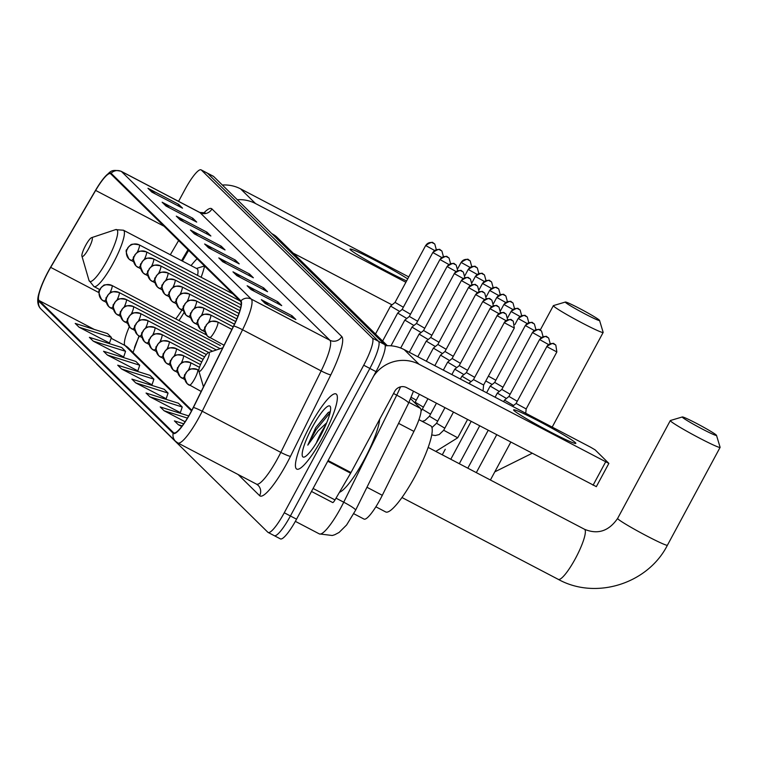 <?xml version="1.0" encoding="UTF-8"?>
<svg xmlns="http://www.w3.org/2000/svg" width="758" height="758" viewBox="0 0 758 758"><rect width="100%" height="100%" fill="white"/><g stroke="black" fill="none" stroke-linecap="round" stroke-linejoin="round"><path stroke-width="1.14" d="M201.145 277.267A46.825 9.172 -62.4 0 0 204.575 266.067M197.127 258.753A46.825 9.172 -62.4 0 0 191.063 265.603M410.647 398.727L420.491 408.401A26.502 5.192 117.6 0 1 413.925 431.397L382.297 495.306A26.502 5.192 117.6 0 1 380.175 499.408A26.502 5.192 117.6 0 1 364.02 519.088L353.778 513.725M142.078 337.575L139.396 336.173A8.831 1.734 -62.4 0 1 139.311 336.107A35.342 6.926 -62.4 0 0 134.488 347.571M188.628 250.405L182.403 261.065M178.973 320.568A46.825 9.172 -62.4 0 0 184.137 312.362M273.998 535.47A26.502 5.192 -62.4 0 0 274.254 535.66L280.394 538.872A26.502 5.192 -62.4 0 0 296.549 519.192L375.996 371.647A26.502 5.192 -62.4 0 0 384.676 344.549L213.633 176.472A26.502 5.192 -62.4 0 0 213.386 176.282L207.247 173.07A26.502 5.192 -62.4 0 1 207.493 173.26A26.502 5.192 -62.4 0 0 207.247 173.07L201.107 169.858A26.502 5.192 -62.4 0 0 184.952 189.538L178.585 201.353M96.456 363.565A26.502 5.192 -62.4 0 0 96.825 364.181L267.858 532.258A26.502 5.192 -62.4 0 0 268.114 532.448A26.502 5.192 -62.4 0 0 284.269 512.759L363.717 365.214L369.857 368.426A26.502 5.192 -62.4 0 0 378.536 341.337L207.493 173.26L378.536 341.337A26.502 5.192 -62.4 0 1 369.857 368.426L290.409 515.971L369.857 368.426L375.996 371.647M274.254 535.66A26.502 5.192 -62.4 0 0 290.409 515.971A26.502 5.192 -62.4 0 1 274.254 535.66L268.114 532.448M322.576 437.593A42.41 8.31 -62.4 0 0 336.059 393.952A42.41 8.31 -62.4 0 0 310.212 425.446A42.41 8.31 -62.4 0 0 296.729 469.088A42.41 8.31 -62.4 0 0 322.576 437.593A42.41 8.31 -62.4 0 0 336.059 393.952A42.41 8.31 -62.4 0 0 310.212 425.446A42.41 8.31 -62.4 0 0 296.729 469.088A42.41 8.31 -62.4 0 0 322.576 437.593M190.997 411.85A28.273 5.543 117.6 0 1 173.762 432.846A28.273 5.543 117.6 0 1 173.497 432.647L39.037 300.519A28.273 5.543 117.6 0 1 50.682 267.366L95.65 190.429A28.273 5.543 117.6 0 1 110.497 173.686A28.273 5.543 117.6 0 1 110.763 173.885L240.589 301.466A28.273 5.543 117.6 0 1 233.587 325.987L193.262 407.472A28.273 5.543 117.6 0 1 190.997 411.85M191.101 411.954A28.975 5.676 -62.4 0 0 193.423 407.463L233.748 325.978A28.975 5.676 -62.4 0 0 240.921 300.85L111.094 173.26A28.975 5.676 -62.4 0 0 103.723 178.225A28.975 5.676 -62.4 0 0 95.603 190.22L50.634 267.157A28.975 5.676 -62.4 0 0 39.179 292.56A28.975 5.676 -62.4 0 0 38.705 301.134L173.165 433.273A28.975 5.676 -62.4 0 0 191.101 411.954M79.088 327.219L111.398 337.395L107.532 333.596L75.222 323.42L79.088 327.219L109.512 343.023M93.253 341.138L125.563 351.314L121.697 347.515L89.387 337.338L93.253 341.138L123.677 356.942M107.418 355.066L139.728 365.233L135.862 361.443L103.552 351.267L107.418 355.066L137.852 370.87M121.583 368.985L153.893 379.161L150.027 375.362L117.717 365.185L121.583 368.985L152.017 384.789M149.923 396.832L182.233 406.999L178.367 403.209L146.057 393.032L149.923 396.832L180.347 412.636M135.748 382.904L168.068 393.08L164.202 389.28L131.892 379.114L135.748 382.904L166.182 398.717M363.717 365.214A26.502 5.192 -62.4 0 0 372.396 338.125L201.353 170.038A26.502 5.192 -62.4 0 0 201.107 169.858M176.311 216.144L207.01 232.213L210.876 236.013L180.177 219.943L176.311 216.144A7.068 6.917 134.5 0 1 177.325 216.797L180.925 220.332M162.146 202.225L192.845 218.295L196.71 222.094L166.002 206.024L162.146 202.225A7.068 6.917 134.5 0 1 163.159 202.879L166.76 206.413M147.971 188.297L178.68 204.376L182.536 208.166L151.837 192.096L147.971 188.297A7.068 6.917 134.5 0 1 148.985 188.95L152.585 192.494M218.806 257.909L249.515 273.989L253.371 277.779L222.672 261.709L218.806 257.909A7.068 6.917 134.5 0 1 219.829 258.563L223.43 262.107M232.981 271.838L263.68 287.907L267.546 291.707L236.847 275.628L232.981 271.838A7.068 6.917 134.5 0 1 233.995 272.492L237.595 276.026M247.146 285.757L277.845 301.826L281.711 305.626L251.012 289.556L247.146 285.757A7.068 6.917 134.5 0 1 248.16 286.41L251.76 289.944M261.311 299.675L292.01 315.754L295.876 319.544L265.177 303.475L261.311 299.675A7.068 6.917 134.5 0 1 262.325 300.329L265.925 303.873M190.476 230.072L221.175 246.142L225.041 249.941L194.342 233.862L190.476 230.072A7.068 6.917 134.5 0 1 191.49 230.716L195.09 234.26M204.641 243.991L235.34 260.06L239.206 263.86L208.507 247.79L204.641 243.991A7.068 6.917 134.5 0 1 205.655 244.644L209.255 248.179M188.714 415.924L160.222 406.951L164.088 410.751L185.104 421.751M183.701 423.807L174.387 420.88L178.253 424.669L181.731 426.498M235.34 260.06L234.601 261.444M212.193 249.714L205.655 244.644M221.175 246.142L220.436 247.525M198.028 235.795L191.49 230.716M292.01 315.754L291.271 317.138M268.863 305.408L262.325 300.329M277.845 301.826L277.096 303.209M254.697 291.479L248.16 286.41M263.68 287.907L262.931 289.291M240.532 277.561L233.995 272.492M249.515 273.989L248.766 275.372M226.358 263.642L219.829 258.563M178.68 204.376L177.931 205.759M155.523 194.029L148.985 188.95M192.845 218.295L192.096 219.678M169.688 207.948L163.159 202.879M207.01 232.213L206.261 233.606M183.862 221.876L177.325 216.797M168.068 393.08L166.144 398.822M182.233 406.999L180.319 412.74M164.088 410.751L187.425 418.103M178.253 424.669L182.176 425.911M153.893 379.161L151.979 384.893M139.728 365.233L137.814 370.975M125.563 351.314L123.649 357.056M111.398 337.395L109.474 343.128M339.442 492.312A44.172 8.66 -62.4 0 0 364.276 459.547A44.172 8.66 -62.4 0 0 379.663 419.288M325.75 425.039A19.964 3.913 -62.4 0 0 321.155 432.676A19.964 3.913 -62.4 0 0 316.399 442.899M330.308 411.603L328.176 412.532L315.707 427.739L307.786 445.145L318.133 430.895L326.689 422.812M320.587 435.642A28.804 5.647 -62.4 0 0 330.479 407.046A28.804 5.647 -62.4 0 0 312.192 427.398A28.804 5.647 -62.4 0 0 304.299 457.046A28.804 5.647 -62.4 0 0 320.587 435.642M307.786 445.145L316.133 429.644L330.071 412.712M315.707 427.739L328.631 412.238M575.426 442.7A35.342 2.056 -151.7 0 1 575.587 443.477A35.342 2.056 -151.7 0 1 545.258 429.246A35.342 2.056 -151.7 0 1 514.028 410.552A35.342 2.056 -151.7 0 1 513.668 410.144A35.342 2.056 -151.7 0 1 541.06 422.348A35.342 2.056 -151.7 0 1 575.426 442.7M373.505 376.262A35.342 34.593 -45.5 0 1 419.108 364.295L608.864 463.394L595.153 449.892L590.672 447.248L404.166 349.609L419.108 364.295M385.197 345.828A35.342 34.593 -45.5 0 1 404.166 349.609M596.262 486.608L406.563 387.594A8.831 8.651 134.5 0 0 394.71 391.336L350.992 472.537A4.415 0.862 117.6 0 1 350.613 473.2L334.998 499.929A4.415 0.862 117.6 0 1 332.677 502.545A4.415 0.862 117.6 0 1 332.629 502.516L311.491 491.44M716.272 435.054A19.433 1.128 28.3 0 0 698.734 424.575A19.433 1.128 28.3 0 0 682.333 416.957A19.433 1.128 28.3 0 0 682.503 417.374A19.433 1.128 28.3 0 0 701.036 428.374A19.433 1.128 28.3 0 0 716.5 435.357A19.433 1.128 28.3 0 0 716.272 435.054M716.5 435.357L720.1 447.277A28.273 1.649 -151.7 0 1 720.1 447.381A28.273 1.649 -151.7 0 1 696.886 436.741A28.273 1.649 -151.7 0 1 670.64 421.116A28.273 1.649 -151.7 0 1 670.309 420.576A28.273 1.649 -151.7 0 1 670.404 420.51L682.333 416.957M202.5 360.486A10.603 2.075 -62.4 0 0 198.861 371.013A10.603 2.075 -62.4 0 0 205.598 363.518A10.603 2.075 -62.4 0 0 208.497 352.603A10.603 2.075 -62.4 0 0 202.5 360.486M375.873 506.799L385.67 511.934A48.588 9.522 -62.4 0 0 415.289 475.844A48.588 9.522 -62.4 0 0 430.743 425.835L418.956 419.667M599.322 320.132A19.433 1.128 28.3 0 0 581.784 309.652A19.433 1.128 28.3 0 0 565.392 302.035A19.433 1.128 28.3 0 0 565.553 302.451A19.433 1.128 28.3 0 0 584.096 313.452A19.433 1.128 28.3 0 0 599.559 320.435A19.433 1.128 28.3 0 0 599.322 320.132M599.559 320.435L603.16 332.355A28.273 1.649 -151.7 0 1 603.15 332.459A28.273 1.649 -151.7 0 1 579.936 321.818A28.273 1.649 -151.7 0 1 553.7 306.194A28.273 1.649 -151.7 0 1 553.368 305.654A28.273 1.649 -151.7 0 1 553.454 305.588L565.392 302.035M85.559 245.564A10.603 2.075 -62.4 0 0 81.921 256.09A10.603 2.075 -62.4 0 0 88.648 248.596A10.603 2.075 -62.4 0 0 91.557 237.68A10.603 2.075 -62.4 0 0 85.559 245.564M175.742 318.872A31.808 6.235 -62.4 0 0 181.911 310.079M197.544 275.381A31.808 6.235 -62.4 0 0 197.023 268.73L123.45 230.214L115.538 229.655A29.221 5.723 -62.4 0 1 107.532 259.729A29.221 5.723 -62.4 0 1 88.989 280.375L81.921 256.09M516.179 403.493L526.166 408.932L525.739 413.262M503.615 401.674L504.468 400.101L513.583 405.502M509.044 396.481L517.259 401.257M495.107 397.22L497.333 393.089L506.448 398.49M501.91 389.47L510.125 394.245M486.598 392.767L490.199 386.078L499.314 391.479M494.775 382.458L502.99 387.234M485.793 380.961L492.169 384.467M488.389 376.148L495.855 380.222M473.627 379.578L469.041 383.197L470.737 384.467M504.316 322.576L473.494 379.578L483.613 385.017L483.045 390.73L482.552 390.645M466.492 372.566L461.906 376.186L471.021 381.587M497.182 315.565L466.359 372.566L474.697 377.342M459.357 365.555L454.772 369.174L463.887 374.575M490.047 308.553L459.225 365.555L467.563 370.33M443.345 370.122L447.637 362.153L456.752 367.564M452.223 358.543L460.428 363.319M434.836 365.669L440.502 355.142L449.617 360.552M445.088 351.532L453.293 356.307M426.328 361.215L433.368 348.13L442.483 353.541M437.953 344.52L446.159 349.296M417.81 356.753L426.233 341.119L435.348 346.529M430.809 337.509L439.024 342.284M423.675 330.497L419.098 334.107L428.213 339.518M454.374 273.496L423.551 330.497L431.889 335.273M400.688 348.036L411.964 327.096L421.078 332.506M416.54 323.486L424.755 328.261M390.976 345.809L404.829 320.084L413.944 325.495M409.405 316.474L417.62 321.25M382.629 341.043L397.694 313.073L406.809 318.483M402.271 309.454L410.485 314.238M375.494 334.032L390.56 306.061L399.674 311.462M395.136 302.442L403.351 307.227M406.62 280.877A35.342 2.056 -151.7 0 1 374.262 264.466A35.342 2.056 -151.7 0 1 350.461 249.818A35.342 2.056 -151.7 0 1 350.101 249.401A35.342 2.056 -151.7 0 1 371.666 258.573A35.342 2.056 -151.7 0 1 407.69 278.897M237.292 199.714A35.342 34.593 -45.5 0 1 255.541 203.551L405.881 282.26M222.35 185.037A35.342 34.593 -45.5 0 1 240.599 188.875L408.761 276.907M392.028 304.868L293.147 253.106M366.948 487.271L382.297 495.306M398.585 423.362L413.925 431.397M408.969 402.375L420.491 408.401M413.47 391.204L408.562 403.199L355.578 510.248L346.614 524.972L339.101 532.438L334.733 534.741L332.307 535.499L319.364 533.916A35.342 6.926 -62.4 0 0 340.901 507.68A35.342 6.926 -62.4 0 0 343.725 502.203L336.021 498.167M384.676 344.549L372.396 338.125M296.549 519.192L284.269 512.759M213.633 176.472L201.353 170.038M355.578 510.248A17.671 1.99 -153.7 0 0 343.725 502.203L396.718 395.155L393.544 393.497M408.562 403.199A17.671 1.99 -153.7 0 0 396.718 395.155A35.342 6.926 -62.4 0 0 400.546 386.845M386.372 345.743L271.923 233.758M272.634 234.051L276.992 237.226A17.671 17.292 134.5 0 0 272.965 234.298A35.342 6.926 -62.4 0 0 272.634 234.051L271.771 233.606M173.497 432.647L174.075 432.951M111.094 173.26A8.831 8.651 -45.5 0 1 121.479 171.526L251.305 299.116A35.342 6.926 117.6 0 1 242.56 329.768L202.225 411.253A35.342 6.926 117.6 0 1 199.401 416.72A35.342 6.926 117.6 0 1 177.855 442.966L256.45 484.116A35.342 6.926 -62.4 0 0 277.987 457.87A35.342 6.926 -62.4 0 0 280.82 452.393L321.146 370.908A35.342 6.926 -62.4 0 0 329.901 340.257L200.065 212.676A35.342 6.926 -62.4 0 0 199.733 212.429L205.077 212.809L203.978 213.652M193.423 407.463A8.831 0.995 -153.7 0 1 202.225 411.253L280.82 452.393A8.831 0.995 26.3 0 0 290.485 456.316A44.172 8.66 117.6 0 1 259.606 495.647L238.078 474.499M203.589 213.197A44.172 8.66 117.6 0 1 211.927 208.924L341.754 336.514A8.831 8.651 134.5 0 1 329.901 340.257L251.305 299.116A8.831 8.651 134.5 0 0 240.921 300.85M103.723 178.225C110.734 171.659 110.052 168.939 121.138 171.28A35.342 6.926 117.6 0 1 121.479 171.526L200.065 212.676A8.831 8.651 134.5 0 0 211.927 208.924M341.754 336.514A44.172 8.66 117.6 0 1 330.82 374.831A8.831 0.995 26.3 0 1 321.146 370.908L242.56 329.768A8.831 0.995 -153.7 0 0 233.748 325.978M38.705 301.134A8.831 8.651 134.5 0 0 41.046 309.122L175.505 441.26A8.831 8.651 -45.5 0 1 173.165 433.273M330.82 374.831L290.485 456.316M259.606 495.647A8.831 8.651 134.5 0 0 258.127 485.328L256.45 484.116M95.65 190.429L164.031 226.225M50.682 267.366L99.004 292.664M178.613 240.561L170.323 254.745M129.334 326.698A28.273 5.543 -62.4 0 0 124.994 345.515L191.518 410.883M39.037 300.519L94.21 329.398M111.104 338.248L124.994 345.515A15.899 15.567 134.5 0 1 128.614 348.149L191.831 410.277M328.119 460.561L350.992 472.537M593.069 485.234L605.614 461.935M350.613 473.2L327.759 461.234M313.092 488.465L334.998 499.929M428.185 447.428L584.494 529.264A28.273 5.543 117.6 0 1 584.759 529.463A28.273 5.543 117.6 0 1 575.502 558.362A28.273 5.543 117.6 0 1 558.267 579.358C595.779 600.203 647.91 583.755 667.41 545.229L720.1 447.381M584.494 529.264C597.759 534.788 608.807 531.178 617.628 518.425A28.273 1.649 28.3 0 0 617.96 518.965A28.273 1.649 28.3 0 0 644.196 534.589A28.273 1.649 28.3 0 0 667.41 545.229M99.781 289.613L93.954 286.562A31.808 6.235 -62.4 0 0 113.34 262.941A31.808 6.235 -62.4 0 0 123.45 230.214M201.192 391.46L187.245 383.728A8.831 8.651 -45.5 0 0 189.254 385.197A8.831 1.734 -62.4 0 0 189.339 385.254A8.831 1.734 -62.4 0 0 194.73 378.697A8.831 1.734 -62.4 0 0 197.62 369.658A8.831 8.651 134.5 0 0 185.767 373.41A8.831 8.651 -45.5 0 0 187.245 383.728C181.408 371.581 186.601 375.513 186.023 372.633L187.889 370.548C189.576 370.577 186.961 367.639 197.535 369.601A8.831 1.734 -62.4 0 0 197.431 369.563M546.812 346.614L556.855 351.949L555.822 345.127A5.742 5.619 -45.5 0 0 554.515 344.179A5.742 5.619 134.5 0 0 546.812 346.614L516.056 403.502L512.541 406.345M546.878 346.491L546.745 346.501C556.353 340.228 553.435 345.525 554.392 344.094L555.822 345.127M197.62 369.658A8.831 1.734 -62.4 0 0 197.535 369.601L198.804 370.264M184.886 379.644L180.11 376.717A8.831 8.651 -45.5 0 0 182.119 378.185A8.831 1.734 -62.4 0 0 182.204 378.242A8.831 1.734 -62.4 0 0 184.677 376.281M199.468 367.336L190.4 362.589C179.826 360.628 182.441 363.565 180.755 363.537L178.888 365.621C179.466 368.502 174.274 364.57 180.11 376.717A8.831 8.651 -45.5 0 1 178.632 366.398A8.831 8.651 134.5 0 1 190.485 362.646A8.831 1.734 -62.4 0 0 190.4 362.589A8.831 1.734 -62.4 0 0 190.296 362.551M188.354 370.207A8.831 1.734 -62.4 0 0 190.485 362.646M550.213 343.706L548.688 338.115A5.742 5.619 -45.5 0 0 547.38 337.168A5.742 5.619 134.5 0 0 539.677 339.603L548.508 344.52M177.751 372.633L172.976 369.705A8.831 8.651 -45.5 0 0 174.984 371.164A8.831 1.734 -62.4 0 0 175.07 371.231A8.831 1.734 -62.4 0 0 177.543 369.269M200.51 364.607L183.265 355.578C172.691 353.616 175.306 356.554 173.62 356.525L171.753 358.61C172.331 361.49 167.139 357.558 172.976 369.705A8.831 8.651 -45.5 0 1 171.498 359.387A8.831 8.651 134.5 0 1 183.351 355.635A8.831 1.734 -62.4 0 0 183.265 355.578A8.831 1.734 -62.4 0 0 183.161 355.54M181.219 363.196A8.831 1.734 -62.4 0 0 183.351 355.635M543.079 336.694L541.553 331.104A5.742 5.619 -45.5 0 0 540.246 330.147A5.742 5.619 134.5 0 0 532.542 332.591L541.373 337.509M170.616 365.621L165.841 362.694A8.831 8.651 -45.5 0 0 167.85 364.153A8.831 1.734 -62.4 0 0 167.935 364.219A8.831 1.734 -62.4 0 0 170.408 362.258M201.732 361.964L176.131 348.566C165.557 346.605 168.172 349.542 166.485 349.514L164.619 351.598C165.197 354.479 160.004 350.547 165.841 362.694A8.831 8.651 -45.5 0 1 164.363 352.375A8.831 8.651 134.5 0 1 176.216 348.623A8.831 1.734 -62.4 0 0 176.131 348.566A8.831 1.734 -62.4 0 0 176.027 348.528M174.084 356.184A8.831 1.734 -62.4 0 0 176.216 348.623M535.934 329.683L534.418 324.092A5.742 5.619 -45.5 0 0 533.111 323.135A5.742 5.619 134.5 0 0 525.408 325.58L534.238 330.497M163.482 358.61L158.706 355.682A8.831 8.651 -45.5 0 0 160.715 357.141A8.831 1.734 -62.4 0 0 160.8 357.207A8.831 1.734 -62.4 0 0 163.273 355.246M203.097 359.406L168.996 341.555C158.422 339.593 161.037 342.531 159.351 342.502L157.484 344.587C158.062 347.467 152.87 343.535 158.706 355.682A8.831 8.651 -45.5 0 1 157.228 345.364A8.831 8.651 134.5 0 1 169.081 341.612A8.831 1.734 -62.4 0 0 168.996 341.555A8.831 1.734 -62.4 0 0 168.892 341.517M166.95 349.173A8.831 1.734 -62.4 0 0 169.081 341.612M528.8 322.671L527.284 317.081A5.742 5.619 -45.5 0 0 525.976 316.124A5.742 5.619 134.5 0 0 518.273 318.559L527.104 323.486M156.347 351.598L151.572 348.671A8.831 8.651 -45.5 0 0 153.58 350.13A8.831 1.734 -62.4 0 0 153.666 350.196A8.831 1.734 -62.4 0 0 156.139 348.235M204.613 356.923L161.861 334.543C151.287 332.582 153.902 335.519 152.216 335.491L150.349 337.566C150.927 340.456 145.735 336.524 151.572 348.671A8.831 8.651 -45.5 0 1 150.084 338.352A8.831 8.651 134.5 0 1 161.947 334.6A8.831 1.734 -62.4 0 0 161.861 334.543A8.831 1.734 -62.4 0 0 161.757 334.505M159.815 342.152A8.831 1.734 -62.4 0 0 161.947 334.6M521.665 315.66L520.149 310.069A5.742 5.619 -45.5 0 0 518.842 309.112A5.742 5.619 134.5 0 0 511.138 311.547L519.969 316.474M149.212 344.587L144.437 341.659A8.831 8.651 -45.5 0 0 146.446 343.118A8.831 1.734 -62.4 0 0 146.531 343.185A8.831 1.734 -62.4 0 0 149.004 341.223M206.328 354.545L154.727 327.532C144.153 325.57 146.768 328.508 145.081 328.479L143.215 330.554C143.793 333.444 138.6 329.512 144.437 341.659A8.831 8.651 -45.5 0 1 142.949 331.341A8.831 8.651 134.5 0 1 154.812 327.589A8.831 1.734 -62.4 0 0 154.727 327.532A8.831 1.734 -62.4 0 0 154.623 327.494M152.68 335.14A8.831 1.734 -62.4 0 0 154.812 327.589M514.53 308.648L513.014 303.058A5.742 5.619 -45.5 0 0 511.707 302.101A5.742 5.619 134.5 0 0 504.004 304.536L512.834 309.463M139.311 336.107A8.831 8.651 -45.5 0 1 137.302 334.648L139.396 336.173A8.831 1.734 -62.4 0 0 141.869 334.212M208.734 352.527L147.592 320.52C137.018 318.559 139.624 321.496 137.947 321.468L136.07 323.543C136.658 326.433 131.466 322.501 137.302 334.648A8.831 8.651 -45.5 0 1 135.815 324.329A8.831 8.651 134.5 0 1 147.677 320.577A8.831 1.734 -62.4 0 0 147.592 320.52A8.831 1.734 -62.4 0 0 147.488 320.482M145.545 328.129A8.831 1.734 -62.4 0 0 147.677 320.577M507.396 301.637L505.88 296.046A5.742 5.619 -45.5 0 0 504.572 295.089A5.742 5.619 134.5 0 0 496.869 297.524L505.7 302.451M134.943 330.564L130.168 327.636A8.831 8.651 -45.5 0 0 132.176 329.095A8.831 1.734 -62.4 0 0 132.262 329.161A8.831 1.734 -62.4 0 0 134.734 327.191M212.553 351.248L140.457 313.509C129.883 311.547 132.489 314.485 130.812 314.456L128.936 316.531C129.523 319.421 124.331 315.489 130.168 327.636A8.831 8.651 -45.5 0 1 128.68 317.318A8.831 8.651 134.5 0 1 140.543 313.566A8.831 1.734 -62.4 0 0 140.457 313.509A8.831 1.734 -62.4 0 0 140.353 313.471M138.411 321.117A8.831 1.734 -62.4 0 0 140.543 313.566M500.261 294.625L498.745 289.035A5.742 5.619 -45.5 0 0 497.438 288.078A5.742 5.619 134.5 0 0 489.725 290.513L498.565 295.43M127.808 323.552L123.033 320.625A8.831 8.651 -45.5 0 0 125.042 322.084A8.831 1.734 -62.4 0 0 125.127 322.15A8.831 1.734 -62.4 0 0 127.6 320.179M216.371 349.969L133.323 306.497C122.749 304.536 125.354 307.473 123.677 307.445L121.801 309.52C122.389 312.41 117.196 308.478 123.033 320.625A8.831 8.651 -45.5 0 1 121.545 310.306A8.831 8.651 134.5 0 1 133.408 306.554A8.831 1.734 -62.4 0 0 133.323 306.497A8.831 1.734 -62.4 0 0 133.209 306.459M131.267 314.106A8.831 1.734 -62.4 0 0 133.408 306.554M493.126 287.614L491.61 282.023A5.742 5.619 -45.5 0 0 490.303 281.066A5.742 5.619 134.5 0 0 482.59 283.501L491.43 288.419M120.674 316.541L115.898 313.613A8.831 8.651 -45.5 0 0 117.907 315.072A8.831 1.734 -62.4 0 0 117.992 315.139A8.831 1.734 -62.4 0 0 120.465 313.168M220.19 348.689L126.188 299.486C115.604 297.524 118.22 300.462 116.543 300.433L114.666 302.508C115.244 305.398 110.062 301.466 115.898 313.613A8.831 8.651 -45.5 0 1 114.411 303.295A8.831 8.651 134.5 0 1 126.273 299.543A8.831 1.734 -62.4 0 0 126.188 299.486A8.831 1.734 -62.4 0 0 126.074 299.448M124.132 307.094A8.831 1.734 -62.4 0 0 126.273 299.543M485.992 280.602L484.476 275.012A5.742 5.619 -45.5 0 0 483.168 274.055A5.742 5.619 134.5 0 0 475.456 276.49L484.296 281.408M113.539 309.529L108.764 306.602A8.831 8.651 -45.5 0 0 110.772 308.061A8.831 1.734 -62.4 0 0 110.858 308.127A8.831 1.734 -62.4 0 0 113.33 306.156M220.36 345.506L119.053 292.474C108.47 290.513 111.085 293.45 109.408 293.422L107.532 295.497C108.11 298.377 102.927 294.455 108.764 306.602A8.831 8.651 -45.5 0 1 107.276 296.283A8.831 8.651 134.5 0 1 119.129 292.531A8.831 1.734 -62.4 0 0 119.053 292.474A8.831 1.734 -62.4 0 0 118.94 292.436M116.997 300.083A8.831 1.734 -62.4 0 0 119.129 292.531M478.857 273.591L477.341 268A5.742 5.619 -45.5 0 0 476.033 267.043A5.742 5.619 134.5 0 0 468.321 269.478L477.152 274.396M106.404 302.518L101.629 299.59A8.831 8.651 -45.5 0 0 103.638 301.049A8.831 1.734 -62.4 0 0 103.723 301.115A8.831 1.734 -62.4 0 0 106.196 299.145M206.422 334.932L111.919 285.463C101.335 283.492 103.95 286.439 102.273 286.41L100.397 288.485C100.975 291.366 95.792 287.443 101.629 299.59A8.831 8.651 -45.5 0 1 100.141 289.262A8.831 8.651 134.5 0 1 111.995 285.52A8.831 1.734 -62.4 0 0 111.919 285.463A8.831 1.734 -62.4 0 0 111.805 285.425M109.863 293.071A8.831 1.734 -62.4 0 0 111.995 285.52M471.722 266.579L470.206 260.989A5.742 5.619 -45.5 0 0 468.899 260.032A5.742 5.619 134.5 0 0 461.186 262.467L470.017 267.385M504.25 322.69L514.303 328.024L513.27 321.212A5.742 5.619 -45.5 0 0 511.963 320.255A5.742 5.619 134.5 0 0 504.25 322.69L504.184 322.586C513.791 316.313 510.883 321.61 511.83 320.179L513.27 321.212M224.055 345.25L207.427 336.116A8.831 8.651 -45.5 0 0 209.445 337.575A8.831 1.734 -62.4 0 0 209.521 337.642A8.831 1.734 -62.4 0 0 214.912 331.075A8.831 1.734 -62.4 0 0 217.802 322.046A8.831 8.651 134.5 0 0 205.949 325.798A8.831 8.651 -45.5 0 0 207.427 336.116C201.59 323.969 206.782 327.901 206.204 325.011L208.08 322.936C209.758 322.965 207.142 320.028 217.717 321.989A8.831 1.734 -62.4 0 0 217.612 321.951M453.455 412.134L443.705 430.25L457.709 437.792L435.784 451.408M217.802 322.046A8.831 1.734 -62.4 0 0 217.717 321.989L231.901 329.408M507.652 319.791L506.136 314.2A5.742 5.619 -45.5 0 0 504.828 313.244A5.742 5.619 134.5 0 0 497.115 315.679L505.946 320.596M205.067 332.032L200.292 329.105A8.831 8.651 -45.5 0 0 202.301 330.564A8.831 1.734 -62.4 0 0 202.386 330.63A8.831 1.734 -62.4 0 0 204.859 328.659M233.189 326.812L210.582 314.977C200.008 313.016 202.623 315.953 200.936 315.925L199.07 318C199.648 320.89 194.455 316.958 200.292 329.105A8.831 8.651 -45.5 0 1 198.814 318.786A8.831 8.651 134.5 0 1 210.667 315.034A8.831 1.734 -62.4 0 0 210.582 314.977A8.831 1.734 -62.4 0 0 210.478 314.94M208.535 322.586A8.831 1.734 -62.4 0 0 210.667 315.034M444.946 407.681L436.57 423.239L444.813 428.194M506.136 314.2L504.695 313.168C503.748 314.598 506.657 309.302 497.049 315.574L497.115 315.679M500.517 312.779L499.001 307.189A5.742 5.619 -45.5 0 0 497.693 306.232A5.742 5.619 134.5 0 0 489.981 308.667L498.811 313.585M197.933 325.021L193.157 322.093A8.831 8.651 -45.5 0 0 195.166 323.552A8.831 1.734 -62.4 0 0 195.251 323.619A8.831 1.734 -62.4 0 0 197.724 321.648M234.459 324.197L203.447 307.966C192.873 306.005 195.488 308.942 193.802 308.913L191.935 310.988C192.513 313.878 187.321 309.946 193.157 322.093A8.831 8.651 -45.5 0 1 191.679 311.775A8.831 8.651 134.5 0 1 203.532 308.023A8.831 1.734 -62.4 0 0 203.447 307.966A8.831 1.734 -62.4 0 0 203.343 307.928M201.401 315.574A8.831 1.734 -62.4 0 0 203.532 308.023M436.437 403.228L429.435 416.227L437.679 421.183M499.001 307.189L497.561 306.156C496.613 307.587 499.522 302.29 489.914 308.563L489.981 308.667M493.382 305.768L491.866 300.177A5.742 5.619 -45.5 0 0 490.559 299.221A5.742 5.619 134.5 0 0 482.846 301.656L491.677 306.573M190.798 318.009L186.023 315.082A8.831 8.651 -45.5 0 0 188.031 316.541A8.831 1.734 -62.4 0 0 188.117 316.607A8.831 1.734 -62.4 0 0 190.59 314.636M235.691 321.563L196.313 300.954C185.738 298.993 188.354 301.93 186.667 301.902L184.8 303.977C185.378 306.867 180.186 302.935 186.023 315.082A8.831 8.651 -45.5 0 1 184.545 304.763A8.831 8.651 134.5 0 1 196.398 301.011A8.831 1.734 -62.4 0 0 196.313 300.954A8.831 1.734 -62.4 0 0 196.208 300.917M194.266 308.563A8.831 1.734 -62.4 0 0 196.398 301.011M427.919 398.774L422.301 409.216L430.544 414.171M486.248 298.756L484.722 293.166A5.742 5.619 -45.5 0 0 483.424 292.209A5.742 5.619 134.5 0 0 475.711 294.644L484.542 299.562M183.663 310.998L178.888 308.07A8.831 8.651 -45.5 0 0 180.897 309.529A8.831 1.734 -62.4 0 0 180.982 309.596A8.831 1.734 -62.4 0 0 183.455 307.625M236.847 318.9L189.178 293.943C178.604 291.982 181.219 294.919 179.532 294.89L177.666 296.965C178.244 299.846 173.051 295.923 178.888 308.07A8.831 8.651 -45.5 0 1 177.41 297.752A8.831 8.651 134.5 0 1 189.263 294A8.831 1.734 -62.4 0 0 189.178 293.943A8.831 1.734 -62.4 0 0 189.074 293.905M187.131 301.551A8.831 1.734 -62.4 0 0 189.263 294M419.411 394.312L415.166 402.204L423.409 407.16M479.113 291.735L477.587 286.154A5.742 5.619 -45.5 0 0 476.28 285.197A5.742 5.619 134.5 0 0 468.577 287.633L477.407 292.55M176.529 303.986L171.753 301.059A8.831 8.651 -45.5 0 0 173.762 302.518A8.831 1.734 -62.4 0 0 173.847 302.584A8.831 1.734 -62.4 0 0 176.32 300.613M237.946 316.19L182.043 286.931C171.469 284.961 174.084 287.907 172.398 287.879L170.531 289.954C171.109 292.834 165.917 288.912 171.753 301.059A8.831 8.651 -45.5 0 1 170.275 290.74A8.831 8.651 134.5 0 1 182.128 286.988A8.831 1.734 -62.4 0 0 182.043 286.931A8.831 1.734 -62.4 0 0 181.939 286.894M179.997 294.54A8.831 1.734 -62.4 0 0 182.128 286.988M411.224 397.363L416.275 400.148M471.978 284.724L470.453 279.134A5.742 5.619 -45.5 0 0 469.145 278.186A5.742 5.619 134.5 0 0 461.442 280.621L470.273 285.539M169.394 296.975L164.619 294.047A8.831 8.651 -45.5 0 0 166.627 295.506A8.831 1.734 -62.4 0 0 166.713 295.573A8.831 1.734 -62.4 0 0 169.186 293.602M238.969 313.452L174.909 279.91C164.334 277.949 166.95 280.896 165.263 280.867L163.396 282.942C163.974 285.823 158.782 281.9 164.619 294.047A8.831 8.651 -45.5 0 1 163.131 283.719A8.831 8.651 134.5 0 1 174.994 279.977A8.831 1.734 -62.4 0 0 174.909 279.91A8.831 1.734 -62.4 0 0 174.804 279.882M172.862 287.528A8.831 1.734 -62.4 0 0 174.994 279.977M464.844 277.712L463.318 272.122A5.742 5.619 -45.5 0 0 462.01 271.174A5.742 5.619 134.5 0 0 454.307 273.61L463.138 278.527M162.259 289.963L157.484 287.036A8.831 8.651 -45.5 0 0 159.493 288.495A8.831 1.734 -62.4 0 0 159.578 288.561A8.831 1.734 -62.4 0 0 162.051 286.59M239.879 310.657L167.774 272.899C157.2 270.938 159.805 273.884 158.128 273.856L156.252 275.931C156.84 278.811 151.647 274.889 157.484 287.036A8.831 8.651 -45.5 0 1 155.996 276.708A8.831 8.651 134.5 0 1 167.859 272.965A8.831 1.734 -62.4 0 0 167.774 272.899A8.831 1.734 -62.4 0 0 167.67 272.871M165.727 280.517A8.831 1.734 -62.4 0 0 167.859 272.965M463.318 272.122L461.887 271.099C460.93 272.529 463.849 267.233 454.241 273.496L454.307 273.61M457.709 270.701L456.183 265.111A5.742 5.619 -45.5 0 0 454.876 264.163A5.742 5.619 134.5 0 0 447.173 266.598L456.003 271.516M155.125 282.952L150.349 280.024A8.831 8.651 -45.5 0 0 152.358 281.483A8.831 1.734 -62.4 0 0 152.443 281.55A8.831 1.734 -62.4 0 0 154.916 279.579M240.656 307.786L160.639 265.887C150.065 263.926 152.671 266.873 150.994 266.844L149.118 268.919C149.705 271.8 144.513 267.868 150.349 280.024A8.831 8.651 -45.5 0 1 148.862 269.696A8.831 8.651 134.5 0 1 160.724 265.954A8.831 1.734 -62.4 0 0 160.639 265.887A8.831 1.734 -62.4 0 0 160.535 265.859M158.593 273.505A8.831 1.734 -62.4 0 0 160.724 265.954M450.574 263.689L449.049 258.099A5.742 5.619 -45.5 0 0 447.741 257.151A5.742 5.619 134.5 0 0 440.038 259.587L448.869 264.504M147.99 275.94L143.215 273.003A8.831 8.651 -45.5 0 0 145.223 274.472A8.831 1.734 -62.4 0 0 145.309 274.538A8.831 1.734 -62.4 0 0 147.782 272.567M241.158 304.773L153.504 258.876C142.93 256.915 145.536 259.852 143.859 259.833L141.983 261.908C142.57 264.788 137.378 260.856 143.215 273.003A8.831 8.651 -45.5 0 1 141.727 262.685A8.831 8.651 134.5 0 1 153.59 258.942A8.831 1.734 -62.4 0 0 153.504 258.876A8.831 1.734 -62.4 0 0 153.4 258.848M151.458 266.494A8.831 1.734 -62.4 0 0 153.59 258.942M443.439 256.678L441.914 251.088A5.742 5.619 -45.5 0 0 440.606 250.14A5.742 5.619 134.5 0 0 432.903 252.575L441.734 257.493M140.855 268.929L136.08 265.992A8.831 8.651 -45.5 0 0 138.089 267.46A8.831 1.734 -62.4 0 0 138.174 267.517A8.831 1.734 -62.4 0 0 140.647 265.556M240.002 300.888L146.37 251.864C135.796 249.903 138.401 252.84 136.724 252.821L134.848 254.896C135.436 257.777 130.243 253.845 136.08 265.992A8.831 8.651 -45.5 0 1 134.592 255.673A8.831 8.651 134.5 0 1 146.455 251.931A8.831 1.734 -62.4 0 0 146.37 251.864A8.831 1.734 -62.4 0 0 146.256 251.836M144.314 259.482A8.831 1.734 -62.4 0 0 146.455 251.931M436.305 249.666L434.779 244.076A5.742 5.619 -45.5 0 0 433.472 243.129A5.742 5.619 134.5 0 0 425.769 245.564L434.599 250.481M133.721 261.917L128.945 258.98A8.831 8.651 -45.5 0 0 130.954 260.449A8.831 1.734 -62.4 0 0 131.039 260.506A8.831 1.734 -62.4 0 0 133.512 258.544M232.867 293.877L139.235 244.853C128.652 242.892 131.267 245.829 129.59 245.81L127.714 247.885C128.292 250.765 123.109 246.833 128.945 258.98A8.831 8.651 -45.5 0 1 127.458 248.662A8.831 8.651 134.5 0 1 139.32 244.919A8.831 1.734 -62.4 0 0 139.235 244.853A8.831 1.734 -62.4 0 0 139.121 244.825M137.179 252.471A8.831 1.734 -62.4 0 0 139.32 244.919M240.599 188.875L255.541 203.551M319.364 533.916L295.355 521.352M276.992 237.226L387.376 345.705M39.179 292.56C36.754 300.083 37.379 305.607 41.046 309.122M175.505 441.26L177.855 442.966M121.138 171.28L199.733 212.429M187.956 249.742L181.588 260.638M139.036 335.974L133.038 352.498M608.864 463.394L596.319 486.693M332.677 502.545L311.481 491.449M617.628 518.425L670.309 420.576M401.958 497.523L558.267 579.358M198.861 371.013L203.466 386.845M208.497 352.603L222.786 347.827M494.803 471.846L532.097 453.312M540.198 330.118L553.368 305.654M93.954 286.562L88.989 280.375M196.493 268.446L204.471 265.973M91.557 237.68L115.538 229.655M552.194 427.105L603.15 332.459M476.318 472.632L496.698 434.779M490.407 480.004L510.788 442.151M556.855 351.949L526.166 408.941M467.809 468.179L488.19 430.326M548.688 338.115L547.257 337.083C546.3 338.513 549.218 333.217 539.611 339.489L508.921 396.491L504.468 400.091M459.301 463.716L479.681 425.863M541.553 331.104L540.122 330.071C539.165 331.502 542.084 326.205 532.476 332.478L501.787 389.479L497.333 393.08M450.783 459.263L471.163 421.41M534.418 324.092L532.988 323.06C532.031 324.49 534.949 319.194 525.341 325.466L494.652 382.468L490.199 386.068M442.274 454.809L445.259 449.267M527.284 317.081L525.853 316.048C524.896 317.479 527.814 312.182 518.207 318.455L514.928 324.528M520.149 310.069L518.718 309.037C517.761 310.467 520.68 305.171 511.072 311.443L507.794 317.517M513.014 303.058L511.584 302.025C510.627 303.456 513.545 298.159 503.928 304.432L500.659 310.505M505.88 296.046L504.44 295.014C503.492 296.444 506.41 291.148 496.793 297.42L493.524 303.494M498.745 289.035L497.305 288.002C496.357 289.433 499.276 284.136 489.659 290.409L486.39 296.482M491.61 282.023L490.17 280.991C489.223 282.421 492.141 277.125 482.524 283.397L479.255 289.471M484.476 275.012L483.036 273.979C482.088 275.41 484.997 270.113 475.389 276.386L472.12 282.459M477.341 268L475.901 266.968C474.953 268.398 477.862 263.102 468.255 269.374L464.986 275.448M470.206 260.989L468.766 259.956C467.819 261.387 470.727 256.09 461.12 262.363L457.851 268.436M443.705 430.25L439.185 434.561L435.253 435.518L431.747 434.95M457.709 437.792L467.544 419.515M514.303 328.024L483.604 385.026M460.371 379.038L461.906 376.186M436.57 423.239L431.975 427.588M451.863 374.575L454.772 369.174M429.435 416.227L424.916 420.538L422.225 421.372M491.866 300.177L490.426 299.145C489.469 300.575 492.387 295.279 482.78 301.551L452.09 358.543L447.646 362.153M422.301 409.216L421.06 411.016M484.722 293.166L483.291 292.133C482.334 293.564 485.253 288.267 475.645 294.53L444.955 351.532L440.512 355.142M415.166 402.204L414.806 402.82M477.587 286.154L476.157 285.122C475.2 286.552 478.118 281.256 468.51 287.519L437.821 344.52L433.377 348.121M470.453 279.134L469.022 278.11C468.065 279.541 470.983 274.244 461.376 280.507L430.686 337.509L426.242 341.109M409.301 352.299L419.098 334.107M456.183 265.111L454.753 264.087C453.796 265.518 456.714 260.221 447.106 266.484L416.417 323.486L411.964 327.086M449.049 258.099L447.618 257.076C446.661 258.506 449.579 253.21 439.972 259.473L409.282 316.474L404.829 320.075M441.914 251.088L440.483 250.064C439.526 251.495 442.445 246.198 432.837 252.461L402.147 309.463L397.694 313.063M434.779 244.076L433.349 243.053C432.392 244.483 435.31 239.187 425.702 245.45L395.013 302.451L390.56 306.052"/></g></svg>
